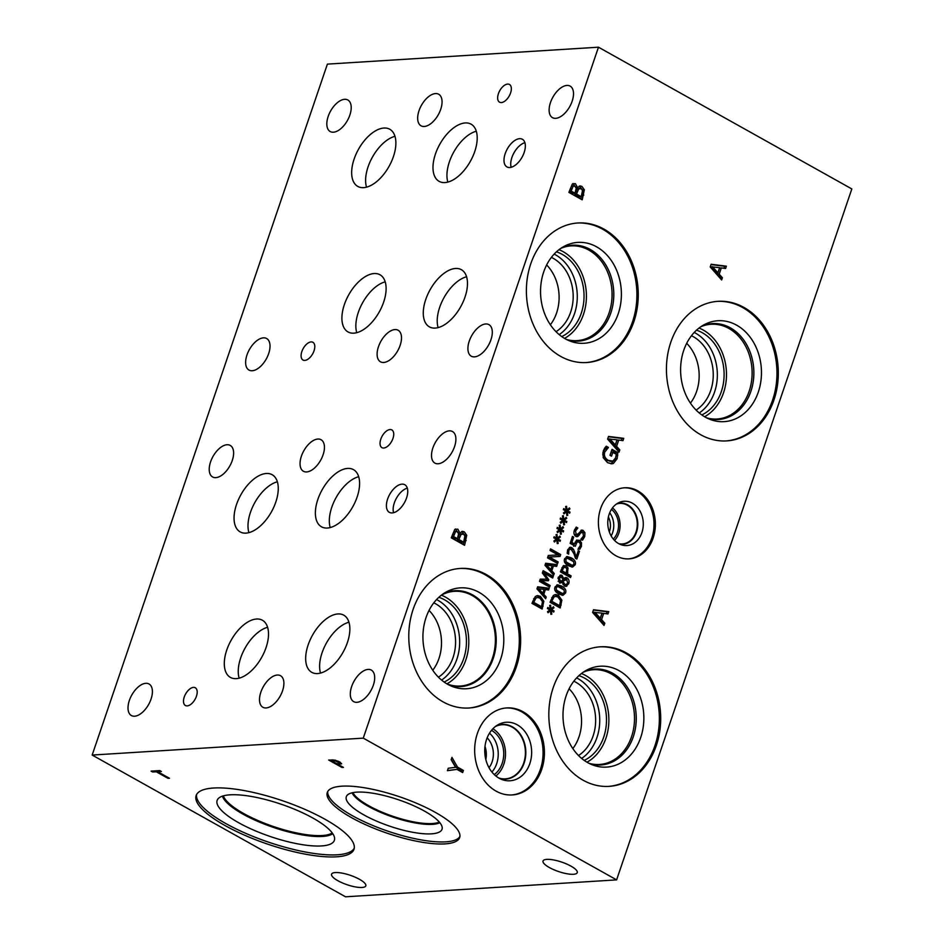 <?xml version="1.0" encoding="UTF-8"?>
<svg xmlns="http://www.w3.org/2000/svg" width="944" height="944" viewBox="0 0 944 944"><rect width="100%" height="100%" fill="white"/><g stroke="black" fill="none" stroke-linecap="round" stroke-linejoin="round"><path stroke-width="1.42" d="M609.871 438.842L615.287 444.884L613.576 444.99L608.16 438.948L617.01 439.81L615.287 444.884M619.807 449.91L619.052 452.129L607.606 439.125L608.526 436.423L623.748 438.346L622.969 440.647L618.733 440.057L616.585 446.335L619.807 449.91L617.848 450.76M616.585 446.335L614.886 446.441L618.108 450.017M618.733 440.057L617.022 440.164L614.886 446.441M623.748 438.346L622.037 438.453L621.364 440.423M608.42 436.742L622.037 438.453M616.066 455.563L615.417 458.819L610.91 463.799M608.349 447.598L604.75 452.07C603.771 455.515 604.939 458.265 608.243 460.342L612.798 461.097L615.559 457.934L616.279 454.3L612.833 452.377L611.535 456.188L609.977 455.315L612.019 449.344L617.836 452.601L617.128 458.713L613.447 463.421L611.783 463.811L607.523 462.654L603.192 457.663L603.299 450.961L604.703 448.117L606.272 446.217L608.42 447.409L604.809 449.155L602.768 453.238M617.836 452.601L616.137 452.707L616.137 454.217M611.712 450.241L616.137 452.707M612.833 452.377L611.134 452.483L610.131 455.397M602.685 454.737L606.544 460.448L611.087 461.203M610.025 461.427L612.798 461.097M606.52 449.049L604.809 449.155M608.42 447.409L606.65 447.704M605.635 446.913L606.709 447.515M92.17 755.058L345.528 896.8L616.609 879.879L851.83 188.942L598.472 47.2L327.391 64.121L92.17 755.058L363.263 738.137L598.472 47.2M616.609 879.879L363.263 738.137M722.408 277.748L721.664 279.967L710.218 266.963L711.127 264.261L726.349 266.184L725.57 268.485L721.334 267.895L719.198 274.173L722.408 277.748L720.449 278.598M577.539 187.608L580.053 185.897L581.905 186.381L584.336 189.779L582.2 199.833L568.866 192.375L572.359 183.997L575.403 183.667L577.539 187.608L576.229 187.691M576.524 540.192L579.415 540.275L581.469 542.741L581.421 546.375L579.734 549.325L578.294 548.523L580.253 545.679L580.253 543.532L578.825 541.974L577.114 541.868L575.356 546.257L570.141 543.343L572.465 536.475L573.657 537.148L571.875 542.399L574.577 543.909L576.524 540.192M578.825 541.974L575.097 542.21M567.049 583.746L565.161 586.259L566.86 586.141L564.335 586.012L562.412 582.413L559.544 582.967L558.164 577.704L560.771 575.073L562.022 575.392L563.804 578.66L565.751 577.492L567.084 577.858C568.902 579.097 569.456 581.032 568.76 583.64L565.928 586.401M555.001 587.097L557.585 584.784L561.633 586.047C565.208 588.029 566.518 590.342 565.55 592.997L562.954 595.334L558.919 594.047C555.32 592.077 554.01 589.752 555.001 587.097M553.361 595.428L555.662 594.531L558.494 595.286L561.869 600.219L560.193 607.971L550.057 602.307L553.361 595.428M551.001 608.974L553.42 606.791L553.975 607.747L551.567 609.671L554.069 610.992L553.703 612.054L551.237 610.615L551.803 614.166L550.859 614.308L550.458 610.556L548.051 612.739L547.485 611.759L549.904 609.859L547.402 608.526L547.768 607.476L550.222 608.927L549.679 605.352L550.612 605.222L551.001 608.974L549.278 608.986M563.238 565.822L566.164 565.68L568.04 568.04L567.344 573.775L571.12 575.887L570.554 577.551L560.417 571.875L563.238 565.822M564.606 558.848L567.202 556.535L571.238 557.81C574.825 559.78 576.135 562.093 575.167 564.748L572.571 567.084L568.536 565.798C564.937 563.828 563.627 561.503 564.606 558.848M578.306 550.671L579.474 551.331L576.855 559.037L575.415 558.234L574.011 553.845L571.238 549.361L569.751 549.266L568.819 550.564L568.654 554.14L567.202 553.326L567.686 549.786L570.235 547.213L571.745 547.614L573.551 549.396L576.218 556.807L578.306 550.671M571.238 549.361L567.757 549.585M582.778 532.274L580.702 532.947L577.881 536.511L575.769 536.298C574.046 535.118 573.551 533.171 574.306 530.469L576.229 527.118L577.834 528.015L575.51 531.012L576.218 534.481L578.353 533.738L581.775 530.056L583.156 530.422L584.926 532.758L584.725 536.534L582.542 540.192L580.855 539.248L583.522 536.003L582.778 532.274L580.218 532.145M576.489 536.593L577.197 536.676M574.507 534.599L577.055 534.717L574.247 534.41M604.809 623.229L604.054 625.435L592.608 612.432L593.516 609.741L608.738 611.653L607.96 613.954L603.723 613.364L601.588 619.642L604.809 623.229L602.85 624.067M459.929 533.077L462.454 531.366L464.295 531.85L466.725 535.248L464.59 545.302L451.256 537.844L454.748 529.466L457.805 529.136L459.929 533.077L458.631 533.159M637.908 490.904A35.612 28.462 -93.6 0 1 655.006 529.962A35.612 28.462 -93.6 0 1 629.093 558.86A35.612 28.462 -93.6 0 1 615.842 555.721A35.612 28.462 -93.6 0 1 598.756 516.663A35.612 28.462 -93.6 0 1 624.657 487.777A35.612 28.462 -93.6 0 1 637.908 490.904M523.047 711.752A43.601 34.845 -93.6 0 1 543.98 759.578A43.601 34.845 -93.6 0 1 512.25 794.942A43.601 34.845 -93.6 0 1 496.025 791.107A43.601 34.845 -93.6 0 1 475.103 743.294A43.601 34.845 -93.6 0 1 506.822 707.917A43.601 34.845 -93.6 0 1 523.047 711.752M603.983 229.121A69.915 55.885 -93.6 0 1 637.542 305.809A69.915 55.885 -93.6 0 1 586.672 362.531A69.915 55.885 -93.6 0 1 560.653 356.384A69.915 55.885 -93.6 0 1 527.094 279.695A69.915 55.885 -93.6 0 1 577.964 222.973A69.915 55.885 -93.6 0 1 603.983 229.121M626.427 652.953A69.915 55.885 -93.6 0 1 659.998 729.641A69.915 55.885 -93.6 0 1 609.128 786.364A69.915 55.885 -93.6 0 1 583.109 780.216A69.915 55.885 -93.6 0 1 549.538 703.528A69.915 55.885 -93.6 0 1 600.419 646.805A69.915 55.885 -93.6 0 1 626.427 652.953M744.037 307.484A69.915 55.885 -93.6 0 1 777.608 384.161A69.915 55.885 -93.6 0 1 726.738 440.895A69.915 55.885 -93.6 0 1 700.719 434.747A69.915 55.885 -93.6 0 1 667.148 358.059A69.915 55.885 -93.6 0 1 718.018 301.325A69.915 55.885 -93.6 0 1 744.037 307.484M486.372 574.589A69.915 55.885 -93.6 0 1 519.932 651.277A69.915 55.885 -93.6 0 1 469.062 708A69.915 55.885 -93.6 0 1 443.043 701.852A69.915 55.885 -93.6 0 1 409.484 625.164A69.915 55.885 -93.6 0 1 460.353 568.441A69.915 55.885 -93.6 0 1 486.372 574.589M451.161 759.696L451.952 757.383L457.498 767.094L463.398 770.398L462.654 772.581L456.931 769.384L447.421 770.682L448.247 768.251L455.563 767.295L451.161 759.696M566.955 510.114L569.374 507.931L569.928 508.899L567.521 510.81L570.023 512.144L569.657 513.194L567.202 511.754L567.757 515.318L566.825 515.459L566.424 511.695L564.005 513.878L563.45 512.899L565.869 510.999L563.367 509.677L563.721 508.615L566.176 510.079L565.633 506.491L566.577 506.362L566.955 510.114L565.244 510.138M560.571 528.876L562.99 526.693L563.544 527.661L561.137 529.584L563.639 530.906L563.273 531.956L560.807 530.528L561.373 534.08L560.429 534.221L560.028 530.457L557.621 532.64L557.054 531.673L559.473 529.761L556.972 528.439L557.338 527.377L559.792 528.841L559.249 525.253L560.181 525.135L560.571 528.876L558.848 528.9M550.553 548.877L560.689 554.553L560.052 556.417L549.432 557.054L558.164 561.951L557.644 563.497L547.508 557.833L548.311 555.473L558.046 554.919L550.022 550.435L550.553 548.877M554.246 573.48L553.668 575.156L544.971 565.279L545.667 563.226L557.243 564.689L556.641 566.435L553.42 565.987L551.792 570.754L554.246 573.48L552.464 573.787M535.307 596.502L537.608 595.593L540.44 596.348L543.815 601.281L542.139 609.045L532.003 603.369L535.307 596.502M546.222 597.045L545.644 598.732L536.947 588.844L537.643 586.79L549.219 588.254L548.617 590L545.396 589.552L543.779 594.331L546.222 597.045L544.44 597.363M543.13 570.672L553.267 576.347L552.7 578.011L543.968 573.126L548.794 579.71L548.452 580.725L541.419 580.631L550.151 585.516L549.62 587.062L539.484 581.398L540.263 579.12L546.965 579.168L542.352 572.984L543.13 570.672M557.373 538.257L559.792 536.074L560.347 537.042L557.939 538.965L560.441 540.287L560.075 541.349L557.621 539.909L558.175 543.461L557.243 543.602L556.842 539.838L554.423 542.021L553.868 541.054L556.287 539.142L553.786 537.82L554.14 536.77L556.594 538.222L556.051 534.646L556.995 534.516L557.373 538.257L555.662 538.281M563.769 519.495L566.176 517.312L566.742 518.28L564.323 520.203L566.825 521.525L566.471 522.575L564.005 521.135L564.559 524.699L563.627 524.84L563.226 521.076L560.807 523.259L560.252 522.28L562.671 520.38L560.17 519.058L560.524 517.996L562.99 519.46L562.447 515.872L563.379 515.743L563.769 519.495L562.046 519.519M712.472 266.68L717.888 272.722L716.177 272.84L710.761 266.786L719.611 267.648L717.888 272.722M719.198 274.173L717.487 274.279L720.709 277.855M721.334 267.895L719.623 268.002L717.487 274.279M726.349 266.184L724.638 266.291L723.965 268.261M711.021 264.58L724.638 266.291M574.884 186.086L573.197 186.145L571.12 191.03L569.421 191.136L573.315 193.319L575.026 193.213L576.288 187.974L574.884 186.086L571.486 186.251L569.421 191.136M571.12 191.03L575.026 193.213M573.173 186.192L571.486 186.251M578.672 188.883L576.501 194.039L574.802 194.145L579.722 196.907L581.433 196.8L582.743 190.983L581.209 188.706L576.973 188.989L574.802 194.145M576.501 194.039L581.433 196.8M579.793 188.281L576.973 188.989M579.227 186.086L582.625 189.886L580.796 199.042M577.468 187.573L576.218 187.655M573.043 183.478L575.769 187.679M584.336 189.779L582.625 189.886M576.855 540.003L579.769 542.847M574.577 543.909L572.866 544.015L570.377 542.623M571.875 542.399L570.424 542.481M573.657 537.148L572.217 537.23M574.247 543.756L573.657 546.364M577.114 542.08L575.415 541.974M579.71 546.482L578.023 549.432M558.258 581.303L561.845 580.831L563.084 579.427L561.479 577.044L559.155 578.283L560.736 581.41L558.128 581.233M561.479 577.044L558.4 577.091M563.131 581.622L564.819 584.265L565.987 584.572L567.757 583.05L566.636 579.651L561.432 581.728L561.597 582.46M564.394 580.147L562.683 580.253L561.432 581.728M562.801 584.183L565.987 584.572M566.636 579.651L563.969 579.486M564.925 579.758L562.683 580.253M564.925 577.74L567.014 579.899M563.804 578.66L562.895 578.719M563.757 578.637L562.884 578.684M559.934 575.321L561.715 577.185M562.412 582.413L559.863 583.121M557.798 586.484L556.122 587.723L556.559 590.189L562.695 593.634L564.418 592.372L563.981 589.929L557.798 586.484L555.096 586.826M554.848 590.295L557.786 592.454L561.55 593.705M556.795 584.938L559.922 586.153L563.721 589.634M563.733 593.398L562.034 595.275M551.792 601.293L559.591 605.659L560.524 600.561L557.892 597.009L555.591 596.372L553.951 597.068L551.792 601.293L550.376 601.387M553.951 597.068L551.674 597.788M550.328 601.54L557.892 605.765L559.591 605.659M555.591 596.372L552.252 597.174M554.812 594.673L556.783 595.393L559.544 598.331M559.308 605.682L558.789 607.193M561.869 600.219L560.476 600.301M550.222 608.927L547.449 608.408M550.458 610.556L548.901 610.65M551.803 614.166L550.859 614.225M551.237 610.615L550.47 610.662M554.069 610.992L552.311 611.24M551.567 609.671L549.856 609.777L552.358 611.098M553.975 607.747L551.945 608.113M550.859 608.974L549.856 609.777M562.152 570.872L566.188 573.126L566.872 568.996L565.621 567.438L563.769 567.474L562.152 570.872L560.736 570.955M563.91 567.545L561.857 567.769M560.677 571.108L564.488 573.232L566.188 573.126M565.621 567.438L562.058 567.58M563.769 565.491L566.329 568.146M571.12 575.887L569.409 575.993L569.149 576.76M567.344 573.775L565.633 573.881L569.409 575.993M565.881 573.15L565.633 573.881M567.415 558.234L565.739 559.473L566.176 561.94L572.312 565.385L574.035 564.123L573.598 561.68L567.415 558.234L564.713 558.577M564.465 562.046L567.403 564.205L571.167 565.456M566.412 556.689L569.539 557.916L573.338 561.385M573.35 565.149L571.651 567.025M579.474 551.331L578.047 551.414M576.218 556.807L575.014 556.889M574.707 552.039L573.327 552.122M573.551 549.396L571.84 549.502L572.206 550.175M569.409 547.449L571.84 549.502M568.536 552.511L567.214 552.594M569.527 549.467L568.04 549.373M575.934 556.83L575.451 558.258M580.949 530.304L583.215 532.864M577.787 528.144L574.695 529.466M577.834 528.015L576.088 528.251M579.474 534.941L577.763 535.047L576.17 536.617M581.067 532.381L578.991 533.053L577.763 535.047M583.026 536.64L580.843 540.298M562.99 519.46L560.217 518.929M563.226 521.076L561.668 521.171M564.559 524.699L563.615 524.758M564.005 521.135L563.238 521.194M566.825 521.525L565.078 521.761M564.323 520.203L562.624 520.309L565.114 521.631M566.742 518.28L564.713 518.645M563.627 519.507L562.624 520.309M556.594 538.222L553.821 537.702M556.842 539.838L555.273 539.944M558.175 543.461L557.231 543.52M557.621 539.909L556.854 539.956M560.441 540.287L558.683 540.534M557.939 538.965L556.228 539.071L558.73 540.393M560.347 537.042L558.317 537.407M557.231 538.269L556.228 539.071M542.835 571.568L551.556 576.454L551.296 577.221M553.267 576.347L551.556 576.454M546.965 579.168L540.216 579.238M550.151 585.516L548.216 586.283M541.419 580.631L539.708 580.737L548.44 585.622M548.794 579.71L547.095 579.817L546.788 580.702M543.968 573.126L542.517 573.209M546.623 579.179L547.095 579.817M538.658 588.631L542.776 593.221L541.077 593.328L536.983 588.761L544.098 589.363L542.776 593.221M543.779 594.331L542.068 594.437L544.511 597.151M545.396 589.552L544.004 589.646M542.47 593.245L542.068 594.437M549.219 588.254L547.508 588.36L547.024 589.776M537.537 587.109L547.508 588.36M533.738 602.366L541.537 606.732L542.47 601.623L539.826 598.071L537.537 597.446L535.897 598.13L533.738 602.366L532.322 602.449M535.897 598.13L533.62 598.85M532.263 602.602L539.826 606.839L541.537 606.732M537.537 597.446L534.186 598.236M536.747 595.735L538.729 596.455L541.478 599.393M541.242 606.744L540.735 608.255M543.815 601.281L542.422 601.363M550.8 569.657L552.122 565.798L546.682 565.067L550.8 569.657L549.089 569.763L544.995 565.196M546.682 565.067L545.007 565.173M551.792 570.754L550.092 570.86L552.535 573.586M553.42 565.987L552.028 566.07M550.494 569.68L550.092 570.86M557.243 564.689L555.532 564.795L555.048 566.211M545.561 563.533L555.532 564.795M550.246 549.774L558.978 554.659L558.341 556.523M560.689 554.553L558.978 554.659M558.046 554.919L548.311 555.473M558.164 561.951L556.24 562.718M549.432 557.054L547.732 557.161M547.732 557.172L556.464 562.058M559.792 528.841L557.019 528.31M560.028 530.457L558.47 530.552M561.373 534.08L560.429 534.139M560.807 530.528L560.04 530.575M563.639 530.906L561.881 531.142M561.137 529.584L559.426 529.69L561.928 531.012M563.544 527.661L561.515 528.026M560.429 528.888L559.426 529.69M566.176 510.079L563.403 509.548M566.424 511.695L564.854 511.79M567.757 515.318L566.813 515.377M567.202 511.754L566.435 511.801M570.023 512.144L568.264 512.38M567.521 510.81L565.81 510.928L568.312 512.25M569.928 508.899L567.899 509.264M566.813 510.126L565.81 510.928M456.931 769.384L447.468 770.552M463.398 770.398L461.687 770.505L461.25 771.803M457.498 767.094L455.787 767.201L461.687 770.505M451.291 759.318L455.787 767.201M594.862 612.149L600.278 618.202L598.567 618.308L593.151 612.255L602.001 613.116L600.278 618.202M601.588 619.642L599.877 619.748L603.098 623.335M603.723 613.364L602.012 613.47L599.877 619.748M608.738 611.653L607.039 611.759L606.367 613.73M593.422 610.048L607.039 611.759M457.274 531.555L455.586 531.614L453.521 536.499L451.81 536.605L455.704 538.788L457.415 538.682L458.678 533.443L457.274 531.555L453.887 531.72L451.81 536.605M453.521 536.499L457.415 538.682M455.563 531.661L453.887 531.72M461.073 534.351L458.902 539.52L457.191 539.626L462.112 542.375L463.823 542.269L465.132 536.452L463.598 534.174L459.362 534.457L457.191 539.626M458.902 539.52L463.823 542.269M462.182 533.749L459.362 534.457M461.616 531.566L465.026 535.354L463.185 544.523M459.87 533.041L458.619 533.124M455.433 528.959L458.159 533.148M466.725 535.248L465.026 535.354M331.663 760.805L336.984 763.779L339.486 763.13L335.309 760.888L331.663 760.805L331.993 759.837M339.923 762.056L339.486 763.307L339.852 762.02M341.575 763.566L338.495 764.628L343.463 767.401L342.023 767.496L328.689 760.038L335.085 760.156L339.569 761.855L341.575 763.908M342.023 767.496L342.283 766.74M338.495 764.628L338.837 763.625M213.568 788.016A83.367 22.939 18.8 0 1 305.054 809.445A83.367 22.939 18.8 0 1 353.976 849.293A83.367 22.939 18.8 0 1 336.56 856.822A83.367 22.939 18.8 0 1 245.062 835.405A83.367 22.939 18.8 0 1 196.14 795.556A83.367 22.939 18.8 0 1 213.568 788.016M341.893 786.175A69.915 19.246 18.8 0 1 418.629 804.146A69.915 19.246 18.8 0 1 459.657 837.564A69.915 19.246 18.8 0 1 445.049 843.889A69.915 19.246 18.8 0 1 368.313 825.917A69.915 19.246 18.8 0 1 327.285 792.5A69.915 19.246 18.8 0 1 341.893 786.175M337.846 880.693A18.078 4.98 18.8 0 1 331.58 874.191A18.078 4.98 18.8 0 1 342.047 873.117A18.078 4.98 18.8 0 1 359.534 879.336A18.078 4.98 18.8 0 1 365.812 885.838A18.078 4.98 18.8 0 1 355.345 886.912A18.078 4.98 18.8 0 1 337.846 880.693M549.302 867.501A18.078 4.98 18.8 0 1 543.036 860.999A18.078 4.98 18.8 0 1 553.491 859.925A18.078 4.98 18.8 0 1 570.99 866.144A18.078 4.98 18.8 0 1 577.256 872.645A18.078 4.98 18.8 0 1 566.789 873.719A18.078 4.98 18.8 0 1 549.302 867.501M169.472 778.269L168.02 778.352L156.267 771.779L152.633 772.003L151.052 771.118L159.772 770.575L161.353 771.46L157.707 771.685L169.472 778.269M168.02 778.352L168.28 777.596M157.707 771.685L158.049 770.682M152.633 772.003L152.975 771M156.267 771.779L156.61 770.776M608.396 516.993A15.257 12.189 -93.6 0 1 609.328 531.897M611.157 535.909A18.361 14.679 86.4 0 0 609.706 512.769M614.532 540.428A20.32 16.237 86.4 0 0 612.503 507.884M613.34 539.083A18.361 14.679 86.4 0 0 611.476 509.347M616.408 504.061A20.32 16.237 -93.6 0 1 619.76 503.4A20.32 16.237 -93.6 0 1 637.224 522.669A20.32 16.237 -93.6 0 1 622.285 543.956A20.32 16.237 -93.6 0 1 618.875 543.72M623.984 487.824A35.612 28.462 -93.6 0 1 636.563 490.998A35.612 28.462 -93.6 0 1 653.708 529.631A35.612 28.462 -93.6 0 1 628.421 558.895M632.409 503.199A22.196 17.735 -93.6 0 1 642.486 530.611A22.196 17.735 -93.6 0 1 621.86 544.959A22.196 17.735 -93.6 0 1 618.65 543.602A22.196 17.735 -93.6 0 1 607.771 522.41A22.196 17.735 -93.6 0 1 619.205 502.468A22.196 17.735 -93.6 0 1 632.409 503.199M617.282 503.471A20.674 16.532 -93.6 0 1 619.96 503.034A20.674 16.532 -93.6 0 1 627.654 504.851A20.674 16.532 -93.6 0 1 637.578 527.531A20.674 16.532 -93.6 0 1 622.533 544.31A20.674 16.532 -93.6 0 1 619.83 544.204M619.96 503.034A20.674 16.532 -93.6 0 1 627.642 504.851A20.674 16.532 -93.6 0 1 637.578 527.531A20.674 16.532 -93.6 0 1 622.533 544.31M524.923 142.686A15.836 8.461 -60.8 0 0 514.032 152.739A15.836 8.461 -60.8 0 0 511.164 167.277M509.76 167.513A15.836 8.461 119.2 0 1 506.94 166.911A15.836 8.461 119.2 0 1 506.114 151.3A15.836 8.461 119.2 0 1 519.578 138.685A15.836 8.461 119.2 0 1 522.398 139.275A15.836 8.461 119.2 0 1 523.224 154.887A15.836 8.461 119.2 0 1 509.76 167.513M485.818 759.507A20.355 16.272 86.4 0 0 484.992 746.362M487.151 737.819A20.355 16.272 -93.6 0 1 489.016 767.72M491.918 772.039A24.91 19.907 86.4 0 0 489.488 733.181M495.86 775.992A27.116 21.665 86.4 0 0 505.441 751.684A27.116 21.665 86.4 0 0 492.91 728.768M494.267 774.587A24.91 19.907 86.4 0 0 503.683 751.802A24.91 19.907 86.4 0 0 491.505 730.349M495.494 726.443A27.116 21.665 -93.6 0 1 502.031 724.732A27.116 21.665 -93.6 0 1 525.348 750.445A27.116 21.665 -93.6 0 1 505.418 778.859A27.116 21.665 -93.6 0 1 498.703 777.962M506.149 707.965A43.601 34.845 -93.6 0 1 521.702 711.835A43.601 34.845 -93.6 0 1 542.682 759.247A43.601 34.845 -93.6 0 1 511.577 794.978M517.277 724.827A29.323 23.435 -93.6 0 1 530.292 762.115A29.323 23.435 -93.6 0 1 501.571 779.378A29.323 23.435 -93.6 0 1 499.105 778.198A29.323 23.435 -93.6 0 1 484.744 751.341A29.323 23.435 -93.6 0 1 498.149 724.697A29.323 23.435 -93.6 0 1 517.277 724.827M496.343 725.818A27.4 21.901 -93.6 0 1 502.196 724.437A27.4 21.901 -93.6 0 1 512.391 726.845A27.4 21.901 -93.6 0 1 525.548 756.899A27.4 21.901 -93.6 0 1 505.606 779.13A27.4 21.901 -93.6 0 1 499.636 778.481M502.196 724.437A27.4 21.901 -93.6 0 1 512.391 726.845A27.4 21.901 -93.6 0 1 525.548 756.899A27.4 21.901 -93.6 0 1 505.606 779.13M550.376 324.771A40.675 32.509 86.4 0 0 546.635 264.957M551.39 257.382A40.675 32.509 -93.6 0 1 573.091 293.324A40.675 32.509 -93.6 0 1 556.028 331.698M572.819 748.592A40.675 32.509 86.4 0 0 569.09 688.79M573.846 681.202A40.675 32.509 -93.6 0 1 595.546 717.157A40.675 32.509 -93.6 0 1 578.483 755.53M690.43 403.123A40.675 32.509 86.4 0 0 686.701 343.321M691.456 335.734A40.675 32.509 -93.6 0 1 713.157 371.688A40.675 32.509 -93.6 0 1 696.094 410.062M559.19 334.613A44.498 35.565 86.4 0 0 577.221 293.95A44.498 35.565 86.4 0 0 555.461 254.786A44.498 35.565 86.4 0 0 554.163 254.101M564.524 338.377A47.471 37.937 86.4 0 0 586.413 295.26A47.471 37.937 86.4 0 0 563.143 251.67A47.471 37.937 86.4 0 0 558.99 249.688M561.739 336.571A44.498 35.565 86.4 0 0 583.935 292.652A44.498 35.565 86.4 0 0 556.453 251.836M560.783 248.39A47.471 37.937 -93.6 0 1 571.12 245.888A47.471 37.937 -93.6 0 1 611.948 290.905A47.471 37.937 -93.6 0 1 577.032 340.642A47.471 37.937 -93.6 0 1 566.471 339.451M581.646 758.433A44.498 35.565 86.4 0 0 599.676 717.77A44.498 35.565 86.4 0 0 577.917 678.618A44.498 35.565 86.4 0 0 576.619 677.922M586.979 762.209A47.471 37.937 86.4 0 0 608.868 719.08A47.471 37.937 86.4 0 0 585.599 675.491A47.471 37.937 86.4 0 0 581.445 673.52M584.194 760.404A44.498 35.565 86.4 0 0 606.39 716.484A44.498 35.565 86.4 0 0 578.908 675.656M583.239 672.211A47.471 37.937 -93.6 0 1 593.575 669.721A47.471 37.937 -93.6 0 1 634.392 714.738A47.471 37.937 -93.6 0 1 599.487 764.475A47.471 37.937 -93.6 0 1 588.914 763.283M699.256 412.965A44.498 35.565 86.4 0 0 717.287 372.302A44.498 35.565 86.4 0 0 695.527 333.149A44.498 35.565 86.4 0 0 694.229 332.453M704.59 416.741A47.471 37.937 86.4 0 0 726.479 373.612A47.471 37.937 86.4 0 0 703.209 330.022A47.471 37.937 86.4 0 0 699.056 328.052M701.805 414.935A44.498 35.565 86.4 0 0 724.001 371.016A44.498 35.565 86.4 0 0 696.507 330.188M700.849 326.742A47.471 37.937 -93.6 0 1 711.186 324.252A47.471 37.937 -93.6 0 1 752.002 369.257A47.471 37.937 -93.6 0 1 717.098 419.006A47.471 37.937 -93.6 0 1 706.525 417.814M578.365 341.138A48.05 38.397 -93.6 0 1 567.061 339.746A48.038 38.385 86.4 0 0 613.659 290.799A48.038 38.385 86.4 0 0 561.326 248.024A48.05 38.397 -93.6 0 1 572.383 245.228A48.05 38.397 -93.6 0 1 613.694 290.799A48.05 38.397 -93.6 0 1 578.365 341.138A48.05 38.397 86.4 0 0 613.305 302.151A48.05 38.397 86.4 0 0 590.236 249.464A48.05 38.397 86.4 0 0 572.371 245.239M600.809 764.97A48.05 38.397 86.4 0 0 635.76 725.983A48.05 38.397 86.4 0 0 612.691 673.284A48.05 38.397 86.4 0 0 594.826 669.06A48.05 38.397 -93.6 0 1 636.15 714.62A48.05 38.397 -93.6 0 1 600.821 764.97A48.05 38.397 -93.6 0 1 589.516 763.578A48.038 38.385 86.4 0 0 636.114 714.62A48.038 38.385 86.4 0 0 583.77 671.857M718.431 419.502A48.05 38.397 -93.6 0 1 707.115 418.109A48.038 38.385 86.4 0 0 753.725 369.151A48.038 38.385 86.4 0 0 701.38 326.376A48.05 38.397 -93.6 0 1 712.437 323.591A48.05 38.397 -93.6 0 1 753.76 369.151A48.05 38.397 -93.6 0 1 718.431 419.502A48.05 38.397 86.4 0 0 753.371 380.515A48.05 38.397 86.4 0 0 730.302 327.816A48.05 38.397 86.4 0 0 712.437 323.591M583.781 671.845A48.05 38.397 -93.6 0 1 594.838 669.06M584.112 343.274A50.539 40.391 86.4 0 0 620.881 302.269A50.539 40.391 86.4 0 0 596.62 246.844A50.539 40.391 86.4 0 0 577.822 242.396A50.539 40.391 86.4 0 0 541.054 283.401A50.539 40.391 86.4 0 0 565.314 338.837A50.539 40.391 86.4 0 0 584.124 343.274A50.539 40.391 86.4 0 0 621.282 290.315A50.539 40.391 86.4 0 0 577.822 242.396M606.567 767.106A50.539 40.391 86.4 0 0 643.336 726.101A50.539 40.391 86.4 0 0 619.075 670.665A50.539 40.391 86.4 0 0 600.266 666.228A50.539 40.391 86.4 0 0 563.509 707.233A50.539 40.391 86.4 0 0 587.77 762.658A50.539 40.391 86.4 0 0 606.579 767.106A50.539 40.391 86.4 0 0 643.737 714.148A50.539 40.391 86.4 0 0 600.278 666.228M724.178 421.638A50.539 40.391 86.4 0 0 761.348 368.679A50.539 40.391 86.4 0 0 717.888 320.748A50.539 40.391 86.4 0 0 681.108 361.764A50.539 40.391 86.4 0 0 705.369 417.189A50.539 40.391 86.4 0 0 724.178 421.638A50.539 40.391 86.4 0 0 760.947 380.633A50.539 40.391 86.4 0 0 736.674 325.196A50.539 40.391 86.4 0 0 717.877 320.748M586 362.567A69.915 55.885 86.4 0 0 636.256 305.478A69.915 55.885 86.4 0 0 602.638 229.203A69.915 55.885 86.4 0 0 577.291 223.02M608.455 786.399A69.915 55.885 86.4 0 0 658.7 729.311A69.915 55.885 86.4 0 0 625.081 653.036A69.915 55.885 86.4 0 0 599.747 646.841M726.066 440.931A69.915 55.885 86.4 0 0 776.31 383.83A69.915 55.885 86.4 0 0 742.692 307.567A69.915 55.885 86.4 0 0 717.346 301.372M432.765 670.24A40.675 32.509 86.4 0 0 429.036 610.426M433.78 602.85A40.675 32.509 -93.6 0 1 455.48 638.793A40.675 32.509 -93.6 0 1 438.417 677.167M441.58 680.081A44.498 35.565 86.4 0 0 459.61 639.418A44.498 35.565 86.4 0 0 437.851 600.254A44.498 35.565 86.4 0 0 436.553 599.57M446.913 683.845A47.448 37.925 86.4 0 0 468.79 640.728A47.448 37.925 86.4 0 0 445.533 597.151A47.448 37.925 86.4 0 0 441.367 595.168M444.128 682.04A44.498 35.565 86.4 0 0 466.336 638.12A44.498 35.565 86.4 0 0 438.842 597.304M441.45 595.109A47.448 37.925 -93.6 0 1 454.453 591.322A47.448 37.925 -93.6 0 1 495.27 636.315A47.448 37.925 -93.6 0 1 460.365 686.04A47.448 37.925 -93.6 0 1 446.984 683.893M459.681 568.489A69.915 55.885 -93.6 0 1 485.027 574.672A69.915 55.885 -93.6 0 1 518.645 650.947A69.915 55.885 -93.6 0 1 468.389 708.047M479.021 592.313A50.539 40.391 -93.6 0 1 501.465 656.576A50.539 40.391 -93.6 0 1 451.94 686.335A50.539 40.391 -93.6 0 1 447.704 684.306A50.539 40.391 -93.6 0 1 422.936 638.014A50.539 40.391 -93.6 0 1 446.064 592.077A50.539 40.391 -93.6 0 1 479.021 592.313M443.704 593.505A48.05 38.397 -93.6 0 1 454.784 590.708A48.05 38.397 -93.6 0 1 472.661 594.932A48.05 38.397 -93.6 0 1 495.73 647.631A48.05 38.397 -93.6 0 1 460.778 686.607A48.05 38.397 -93.6 0 1 449.427 685.214M454.784 590.708A48.05 38.397 -93.6 0 1 472.649 594.932A48.05 38.397 -93.6 0 1 495.718 647.619A48.05 38.397 -93.6 0 1 460.766 686.607M439.302 822.047A47.448 13.063 18.8 0 1 432.246 823.546A47.448 13.063 18.8 0 1 386.084 813.799A47.448 13.063 18.8 0 1 352.879 792.63M459.905 836.514A69.915 19.246 18.8 0 1 445.745 841.847A69.915 19.246 18.8 0 1 370.744 824.619A69.915 19.246 18.8 0 1 327.733 791.509M356.879 792.134A50.539 13.912 18.8 0 1 410.628 804.382A50.539 13.912 18.8 0 1 442.217 828.218A50.539 13.912 18.8 0 1 431.443 833.847A50.539 13.912 18.8 0 1 374.284 820.112A50.539 13.912 18.8 0 1 346.802 795.745A50.539 13.912 18.8 0 1 356.879 792.134M352.029 792.818A48.05 13.216 18.8 0 0 385.482 814.342A48.05 13.216 18.8 0 0 432.494 824.336A48.05 13.216 18.8 0 0 439.857 822.708A48.05 13.216 18.8 0 1 432.494 824.348A48.05 13.216 18.8 0 1 385.459 814.353A48.05 13.216 18.8 0 1 352.018 792.818M332.241 832.938A58.752 16.166 18.8 0 1 322.199 835.523A58.752 16.166 18.8 0 1 263.14 822.696A58.752 16.166 18.8 0 1 223.35 795.863M354.236 848.243A83.367 22.939 18.8 0 1 337.256 854.792A83.367 22.939 18.8 0 1 247.493 834.107A83.367 22.939 18.8 0 1 196.576 794.565M230.076 794.824A61.926 17.039 18.8 0 1 295.932 809.834A61.926 17.039 18.8 0 1 334.624 839.039A61.926 17.039 18.8 0 1 321.444 845.942A61.926 17.039 18.8 0 1 251.399 829.103A61.926 17.039 18.8 0 1 217.722 799.249A61.926 17.039 18.8 0 1 230.076 794.824M332.795 833.717A59.437 16.355 18.8 0 1 322.482 836.443A59.437 16.355 18.8 0 1 262.491 823.357A59.437 16.355 18.8 0 1 222.43 796.146A59.437 16.355 18.8 0 0 262.515 823.345A59.437 16.355 18.8 0 0 322.482 836.419A59.437 16.355 18.8 0 0 332.784 833.705M407.324 488.142A15.812 8.449 -60.8 0 0 396.445 498.172A15.812 8.449 -60.8 0 0 393.577 512.698M392.185 512.934A15.812 8.449 119.2 0 1 389.353 512.332A15.812 8.449 119.2 0 1 388.527 496.745A15.812 8.449 119.2 0 1 401.979 484.142A15.812 8.449 119.2 0 1 404.799 484.732A15.812 8.449 119.2 0 1 405.625 500.332A15.812 8.449 119.2 0 1 392.185 512.934M277.371 481.77A32.757 17.511 -60.8 0 0 254.833 502.562A32.757 17.511 -60.8 0 0 248.909 532.64M246.006 533.124A32.757 17.511 119.2 0 1 240.165 531.897A32.757 17.511 119.2 0 1 238.454 499.588A32.757 17.511 119.2 0 1 266.314 473.487A32.757 17.511 119.2 0 1 272.155 474.714A32.757 17.511 119.2 0 1 273.866 507.011A32.757 17.511 119.2 0 1 246.006 533.124M385.211 281.831A32.757 17.499 -60.8 0 0 362.685 302.611A32.757 17.499 -60.8 0 0 356.761 332.689M353.858 333.161A32.757 17.499 119.2 0 1 348.017 331.946A32.757 17.499 119.2 0 1 346.306 299.649A32.757 17.499 119.2 0 1 374.154 273.548A32.757 17.499 119.2 0 1 379.995 274.775A32.757 17.499 119.2 0 1 381.706 307.071A32.757 17.499 119.2 0 1 353.858 333.161M476.295 131.228A32.757 17.499 -60.8 0 0 453.769 152.019A32.757 17.499 -60.8 0 0 447.845 182.086M444.943 182.57A32.757 17.499 119.2 0 1 439.102 181.342A32.757 17.499 119.2 0 1 437.391 149.046A32.757 17.499 119.2 0 1 465.239 122.944A32.757 17.499 119.2 0 1 471.091 124.171A32.757 17.499 119.2 0 1 472.802 156.468A32.757 17.499 119.2 0 1 444.943 182.57M267.6 627.3A32.757 17.499 -60.8 0 0 245.074 648.091A32.757 17.499 -60.8 0 0 239.151 678.158M236.248 678.642A32.757 17.499 119.2 0 1 230.407 677.414A32.757 17.499 119.2 0 1 228.696 645.118A32.757 17.499 119.2 0 1 256.544 619.016A32.757 17.499 119.2 0 1 262.397 620.243A32.757 17.499 119.2 0 1 264.108 652.54A32.757 17.499 119.2 0 1 236.248 678.642M358.685 476.696A32.757 17.499 -60.8 0 0 336.158 497.488A32.757 17.499 -60.8 0 0 330.235 527.566M327.344 528.038A32.757 17.499 119.2 0 1 321.491 526.811A32.757 17.499 119.2 0 1 319.78 494.514A32.757 17.499 119.2 0 1 347.64 468.425A32.757 17.499 119.2 0 1 353.481 469.64A32.757 17.499 119.2 0 1 355.192 501.937A32.757 17.499 119.2 0 1 327.344 528.038M348.973 622.214A32.757 17.499 -60.8 0 0 326.447 643.006A32.757 17.499 -60.8 0 0 320.523 673.084M317.621 673.556A32.757 17.499 119.2 0 1 311.78 672.329A32.757 17.499 119.2 0 1 310.069 640.032A32.757 17.499 119.2 0 1 337.917 613.942A32.757 17.499 119.2 0 1 343.758 615.169A32.757 17.499 119.2 0 1 345.469 647.454A32.757 17.499 119.2 0 1 317.621 673.556M394.97 136.302A32.757 17.499 -60.8 0 0 372.443 157.093A32.757 17.499 -60.8 0 0 366.52 187.172M363.617 187.644A32.757 17.499 119.2 0 1 357.776 186.416A32.757 17.499 119.2 0 1 356.065 154.12A32.757 17.499 119.2 0 1 383.913 128.03A32.757 17.499 119.2 0 1 389.766 129.245A32.757 17.499 119.2 0 1 391.477 161.542A32.757 17.499 119.2 0 1 363.617 187.644M466.584 276.745A32.757 17.499 -60.8 0 0 444.058 297.537A32.757 17.499 -60.8 0 0 438.122 327.615M435.231 328.087A32.757 17.499 119.2 0 1 429.39 326.86A32.757 17.499 119.2 0 1 427.679 294.563A32.757 17.499 119.2 0 1 455.527 268.474A32.757 17.499 119.2 0 1 461.368 269.689A32.757 17.499 119.2 0 1 463.079 301.986A32.757 17.499 119.2 0 1 435.231 328.087M304.806 360.407A10.16 5.428 119.2 0 1 302.989 360.03A10.16 5.428 119.2 0 1 302.458 350.012A10.16 5.428 119.2 0 1 311.107 341.917A10.16 5.428 119.2 0 1 312.912 342.306A10.16 5.428 119.2 0 1 313.443 352.313A10.16 5.428 119.2 0 1 304.806 360.407M187.195 705.888A10.16 5.428 119.2 0 1 185.39 705.498A10.16 5.428 119.2 0 1 184.859 695.48A10.16 5.428 119.2 0 1 193.496 687.385A10.16 5.428 119.2 0 1 195.302 687.775A10.16 5.428 119.2 0 1 195.833 697.793A10.16 5.428 119.2 0 1 187.195 705.888M383.736 448.034A10.16 5.428 119.2 0 1 381.931 447.657A10.16 5.428 119.2 0 1 381.4 437.638A10.16 5.428 119.2 0 1 390.037 429.544A10.16 5.428 119.2 0 1 391.843 429.921A10.16 5.428 119.2 0 1 392.374 439.939A10.16 5.428 119.2 0 1 383.736 448.034M501.347 102.566A10.16 5.428 119.2 0 1 499.541 102.188A10.16 5.428 119.2 0 1 499.01 92.17A10.16 5.428 119.2 0 1 507.648 84.075A10.16 5.428 119.2 0 1 509.453 84.453A10.16 5.428 119.2 0 1 509.984 94.471A10.16 5.428 119.2 0 1 501.347 102.566M474.502 356.867A18.078 9.664 119.2 0 1 471.28 356.195A18.078 9.664 119.2 0 1 470.336 338.377A18.078 9.664 119.2 0 1 485.712 323.969A18.078 9.664 119.2 0 1 488.933 324.642A18.078 9.664 119.2 0 1 489.877 342.471A18.078 9.664 119.2 0 1 474.502 356.867M424.269 126.472A18.078 9.664 119.2 0 1 421.036 125.8A18.078 9.664 119.2 0 1 420.092 107.97A18.078 9.664 119.2 0 1 435.467 93.574A18.078 9.664 119.2 0 1 438.689 94.247A18.078 9.664 119.2 0 1 439.633 112.065A18.078 9.664 119.2 0 1 424.269 126.472M252.213 370.744A18.078 9.664 119.2 0 1 248.992 370.072A18.078 9.664 119.2 0 1 248.048 352.254A18.078 9.664 119.2 0 1 263.411 337.846A18.078 9.664 119.2 0 1 266.645 338.518A18.078 9.664 119.2 0 1 267.589 356.348A18.078 9.664 119.2 0 1 252.213 370.744M356.891 702.312A18.078 9.664 119.2 0 1 353.67 701.64A18.078 9.664 119.2 0 1 352.726 683.81A18.078 9.664 119.2 0 1 368.101 669.414A18.078 9.664 119.2 0 1 371.322 670.087A18.078 9.664 119.2 0 1 372.266 687.905A18.078 9.664 119.2 0 1 356.891 702.312M306.635 471.941A18.078 9.664 119.2 0 1 303.413 471.268A18.078 9.664 119.2 0 1 302.469 453.45A18.078 9.664 119.2 0 1 317.833 439.043A18.078 9.664 119.2 0 1 321.066 439.715A18.078 9.664 119.2 0 1 322.01 457.545A18.078 9.664 119.2 0 1 306.635 471.941M215.81 477.64A18.078 9.664 119.2 0 1 212.589 476.968A18.078 9.664 119.2 0 1 211.645 459.15A18.078 9.664 119.2 0 1 227.02 444.742A18.078 9.664 119.2 0 1 230.242 445.415A18.078 9.664 119.2 0 1 231.186 463.244A18.078 9.664 119.2 0 1 215.81 477.64M438.099 463.775A18.078 9.664 119.2 0 1 434.877 463.091A18.078 9.664 119.2 0 1 433.933 445.273A18.078 9.664 119.2 0 1 449.297 430.865A18.078 9.664 119.2 0 1 452.53 431.55A18.078 9.664 119.2 0 1 453.474 449.368A18.078 9.664 119.2 0 1 438.099 463.775M266.09 707.941A18.078 9.664 119.2 0 1 262.869 707.268A18.078 9.664 119.2 0 1 261.925 689.45A18.078 9.664 119.2 0 1 277.3 675.043A18.078 9.664 119.2 0 1 280.521 675.715A18.078 9.664 119.2 0 1 281.465 693.545A18.078 9.664 119.2 0 1 266.09 707.941M333.421 132.207A18.078 9.664 119.2 0 1 330.199 131.535A18.078 9.664 119.2 0 1 329.244 113.705A18.078 9.664 119.2 0 1 344.619 99.309A18.078 9.664 119.2 0 1 347.84 99.981A18.078 9.664 119.2 0 1 348.784 117.799A18.078 9.664 119.2 0 1 333.421 132.207M555.709 118.33A18.078 9.664 119.2 0 1 552.488 117.658A18.078 9.664 119.2 0 1 551.544 99.84A18.078 9.664 119.2 0 1 566.907 85.432A18.078 9.664 119.2 0 1 570.141 86.105A18.078 9.664 119.2 0 1 571.085 103.934A18.078 9.664 119.2 0 1 555.709 118.33M383.701 362.472A18.078 9.664 119.2 0 1 380.479 361.8A18.078 9.664 119.2 0 1 379.535 343.982A18.078 9.664 119.2 0 1 394.899 329.574A18.078 9.664 119.2 0 1 398.132 330.247A18.078 9.664 119.2 0 1 399.076 348.076A18.078 9.664 119.2 0 1 383.701 362.472M134.603 716.213A18.078 9.664 119.2 0 1 131.381 715.54A18.078 9.664 119.2 0 1 130.437 697.722A18.078 9.664 119.2 0 1 145.801 683.314A18.078 9.664 119.2 0 1 149.034 683.987A18.078 9.664 119.2 0 1 149.978 701.817A18.078 9.664 119.2 0 1 134.603 716.213M617.128 458.713L615.417 458.819M617.765 455.456L616.172 455.551M608.243 460.342L606.544 460.448M604.75 452.07L603.039 452.176M613.447 463.421L611.747 463.528M571.84 188.942L570.129 189.048M577.35 191.561L575.639 191.667M581.905 186.381L580.194 186.487M575.403 183.667L573.704 183.773M583.805 195.113L582.106 195.219M579.415 540.275L577.704 540.381M575.958 543.65L574.613 543.732M581.421 546.375L579.923 546.47M581.469 542.741L579.864 542.847M559.155 578.283L557.975 578.353M564.819 584.265L563.108 584.371M568.76 583.64L567.427 583.722M567.084 577.858L565.385 577.964M562.022 575.392L560.311 575.498M556.559 590.189L554.978 590.283M559.497 592.348L557.786 592.454M561.633 586.047L559.922 586.153M565.55 592.997L564.052 593.092M552.228 600.03L550.812 600.113M558.494 595.286L556.783 595.393M561.173 605.092L559.757 605.187M562.624 569.492L561.208 569.586M566.164 565.68L564.453 565.786M567.816 572.371L566.424 572.453M568.04 568.04L566.447 568.135M566.176 561.94L564.595 562.034M569.114 564.099L567.403 564.205M571.238 557.81L569.539 557.916M575.167 564.748L573.669 564.842M571.745 547.614L570.034 547.721M568.819 550.564L567.45 550.647M584.725 536.534L583.262 536.629M584.926 532.758L583.427 532.853M583.156 530.422L581.445 530.528M575.51 531.012L574.117 531.094M580.702 532.947L578.991 533.053M534.162 601.092L532.746 601.186M540.44 596.348L538.729 596.455M543.119 606.166L541.703 606.249M454.229 534.41L452.518 534.516M459.74 537.03L458.029 537.136M464.295 531.85L462.584 531.956M457.805 529.136L456.094 529.242M466.194 540.582L464.495 540.688M335.309 760.888L335.521 760.25M332.866 760.722L333.161 759.861M338.117 761.985L338.365 761.242M339.722 764.546L340.454 762.398M573.917 185.826L572.206 185.933M576.041 541.773L577.752 541.667M564.559 567.155L562.86 567.261M568.571 549.207L570.282 549.101M456.306 531.295L454.595 531.401"/></g></svg>
